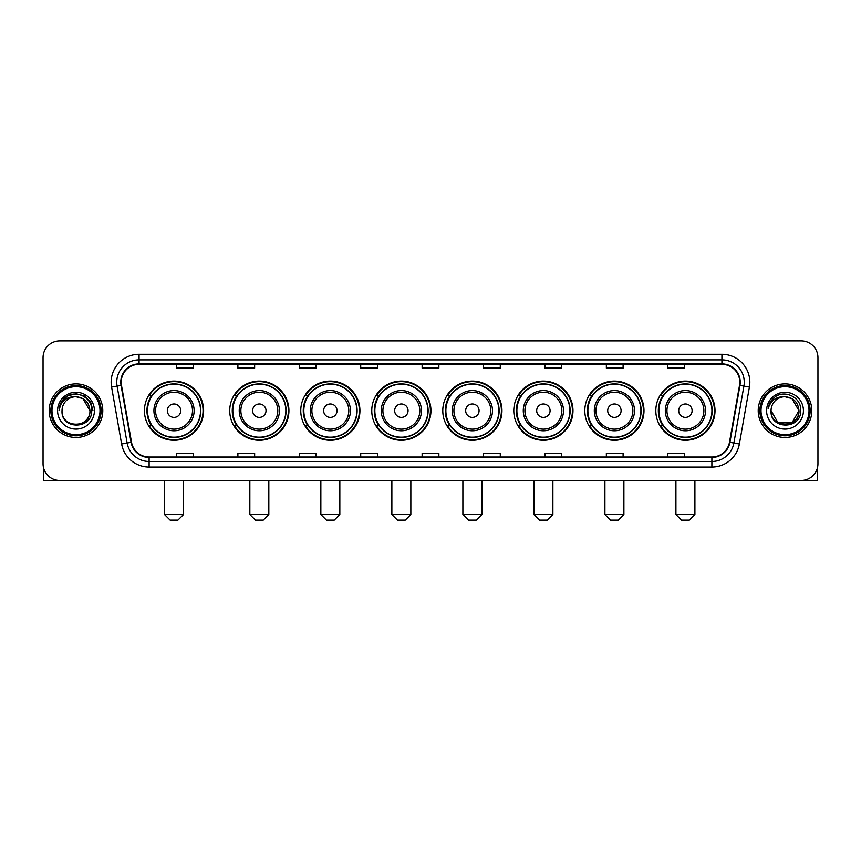 <?xml version="1.0" encoding="UTF-8"?>
<svg xmlns="http://www.w3.org/2000/svg" width="861" height="861" viewBox="0 0 861 861"><rect width="100%" height="100%" fill="white"/><g stroke="black" fill="none" stroke-linecap="round" stroke-linejoin="round"><path stroke-width="1.29" d="M655.824 410.686A29.586 29.586 0 0 0 685.41 440.272A29.586 29.586 0 0 0 715.007 410.686A29.586 29.586 0 0 0 685.41 381.089A29.586 29.586 0 0 0 655.824 410.686M584.813 410.686A29.586 29.586 0 0 0 614.399 440.272A29.586 29.586 0 0 0 643.985 410.686A29.586 29.586 0 0 0 614.399 381.089A29.586 29.586 0 0 0 584.813 410.686M513.791 410.686A29.586 29.586 0 0 0 543.388 440.272A29.586 29.586 0 0 0 572.974 410.686A29.586 29.586 0 0 0 543.388 381.089A29.586 29.586 0 0 0 513.791 410.686M442.78 410.686A29.586 29.586 0 0 0 472.366 440.272A29.586 29.586 0 0 0 501.963 410.686A29.586 29.586 0 0 0 472.366 381.089A29.586 29.586 0 0 0 442.78 410.686M371.769 410.686A29.586 29.586 0 0 0 401.355 440.272A29.586 29.586 0 0 0 430.941 410.686A29.586 29.586 0 0 0 401.355 381.089A29.586 29.586 0 0 0 371.769 410.686M300.758 410.686A29.586 29.586 0 0 0 330.344 440.272A29.586 29.586 0 0 0 359.93 410.686A29.586 29.586 0 0 0 330.344 381.089A29.586 29.586 0 0 0 300.758 410.686M229.736 410.686A29.586 29.586 0 0 0 259.333 440.272A29.586 29.586 0 0 0 288.919 410.686A29.586 29.586 0 0 0 259.333 381.089A29.586 29.586 0 0 0 229.736 410.686M144.433 410.686A29.586 29.586 0 0 0 174.019 440.272A29.586 29.586 0 0 0 203.616 410.686A29.586 29.586 0 0 0 174.019 381.089A29.586 29.586 0 0 0 144.433 410.686M151.536 425.754A27.078 27.078 0 0 1 151.536 395.608M236.84 425.754A27.078 27.078 0 0 1 236.84 395.608M307.851 425.754A27.078 27.078 0 0 1 307.851 395.608M378.862 425.754A27.078 27.078 0 0 1 378.862 395.608M449.883 425.754A27.078 27.078 0 0 1 449.883 395.608M520.894 425.754A27.078 27.078 0 0 1 520.894 395.608M591.905 425.754A27.078 27.078 0 0 1 591.905 395.608M662.916 425.754A27.078 27.078 0 0 1 662.916 395.608M43.05 357.649L43.05 463.713A16.746 16.746 0 0 0 59.796 480.47L801.204 480.47A16.746 16.746 0 0 0 817.95 463.713L817.95 357.649A16.746 16.746 0 0 0 801.204 340.891L59.796 340.891A16.746 16.746 0 0 0 43.05 357.649L43.05 463.713M49.195 410.686A26.799 26.799 0 0 0 75.994 437.474A26.799 26.799 0 0 0 102.782 410.686A26.799 26.799 0 0 0 75.994 383.888A26.799 26.799 0 0 0 49.195 410.686A26.799 26.799 0 0 0 75.994 437.474A26.799 26.799 0 0 0 102.782 410.686A26.799 26.799 0 0 0 75.994 383.888A26.799 26.799 0 0 0 49.195 410.686M758.218 410.686A26.799 26.799 0 0 0 785.006 437.474A26.799 26.799 0 0 0 811.805 410.686A26.799 26.799 0 0 0 785.006 383.888A26.799 26.799 0 0 0 758.218 410.686A26.799 26.799 0 0 0 785.006 437.474A26.799 26.799 0 0 0 811.805 410.686A26.799 26.799 0 0 0 785.006 383.888A26.799 26.799 0 0 0 758.218 410.686M121.207 382.209A17.866 17.866 0 0 1 139.073 364.343L721.927 364.343A17.866 17.866 0 0 1 739.524 385.308L729.482 442.253A17.866 17.866 0 0 1 711.886 457.019L149.114 457.019A17.866 17.866 0 0 1 131.518 442.253L121.476 385.308A17.866 17.866 0 0 1 121.207 382.209M120.766 382.209A18.307 18.307 0 0 0 121.046 385.384L131.087 442.328A18.307 18.307 0 0 0 149.114 457.46L711.886 457.46A18.307 18.307 0 0 0 729.913 442.328L739.954 385.384A18.307 18.307 0 0 0 721.927 363.902L139.073 363.902A18.307 18.307 0 0 0 120.766 382.209M111.586 387.052A27.918 27.918 0 0 1 139.073 354.291L721.927 354.291A27.918 27.918 0 0 1 749.414 387.052L739.373 443.996A27.918 27.918 0 0 1 711.886 467.071L149.114 467.071A27.918 27.918 0 0 1 121.627 443.996L111.586 387.052L117.085 386.083A22.332 22.332 0 0 1 139.073 359.876L721.927 359.876A22.332 22.332 0 0 1 743.915 386.083L733.873 443.028A22.332 22.332 0 0 1 711.886 461.485L149.114 461.485A22.332 22.332 0 0 1 127.127 443.028L117.085 386.083A22.332 22.332 0 0 1 116.741 382.209M801.204 340.891L59.796 340.891M59.796 480.47L801.204 480.47M817.95 463.713L817.95 357.649M729.913 442.328L733.873 443.028L743.915 386.083L749.414 387.052M422.127 364.343L422.127 368.121L438.873 368.121L438.873 364.343M360.716 364.343L360.716 368.121L377.462 368.121L377.462 364.343M299.305 364.343L299.305 368.121L316.052 368.121L316.052 364.343M237.894 364.343L237.894 368.121L254.641 368.121L254.641 364.343M176.483 364.343L176.483 368.121L193.23 368.121L193.23 364.343M483.538 364.343L483.538 368.121L500.284 368.121L500.284 364.343M544.948 364.343L544.948 368.121L561.695 368.121L561.695 364.343M606.359 364.343L606.359 368.121L623.106 368.121L623.106 364.343M667.77 364.343L667.77 368.121L684.517 368.121L684.517 364.343M438.873 457.019L438.873 453.241L422.127 453.241L422.127 457.019M377.462 457.019L377.462 453.241L360.716 453.241L360.716 457.019M316.052 457.019L316.052 453.241L299.305 453.241L299.305 457.019M254.641 457.019L254.641 453.241L237.894 453.241L237.894 457.019M193.23 457.019L193.23 453.241L176.483 453.241L176.483 457.019M500.284 457.019L500.284 453.241L483.538 453.241L483.538 457.019M561.695 457.019L561.695 453.241L544.948 453.241L544.948 457.019M623.106 457.019L623.106 453.241L606.359 453.241L606.359 457.019M684.517 457.019L684.517 453.241L667.77 453.241L667.77 457.019M43.61 468.007L43.61 480.47L108.368 480.47M99.994 410.686A24.011 24.011 0 0 0 75.994 386.675A24.011 24.011 0 0 0 51.983 410.686A24.011 24.011 0 0 0 75.994 434.687A24.011 24.011 0 0 0 99.994 410.686M101.114 410.686A25.12 25.12 0 0 0 75.994 385.556A25.12 25.12 0 0 0 50.864 410.686A25.12 25.12 0 0 0 75.994 435.806A25.12 25.12 0 0 0 101.114 410.686M89.942 410.686C89.113 402.205 84.464 397.545 75.994 396.727L82.968 398.589L89.942 410.686L82.968 398.589L75.994 396.727L82.968 398.589L89.942 410.686L82.968 398.589L75.994 396.727L82.968 398.589L89.942 410.686L82.968 398.589L75.994 396.727L82.968 398.589L89.942 410.686C90.803 428.681 61.174 428.681 62.035 410.686C60.787 430.048 92.364 429.617 91.707 410.686C92.74 397.384 75.327 388.935 65.285 397.502C61.788 400.43 59.732 404.143 59.129 408.652C61.766 400.333 67.384 396.361 75.994 396.727L82.968 398.589L89.942 410.686C90.803 428.681 61.174 428.681 62.035 410.686C61.174 428.681 90.803 428.681 89.942 410.686C90.803 428.681 61.174 428.681 62.035 410.686C61.174 428.681 90.803 428.681 89.942 410.686C90.803 428.681 61.174 428.681 62.035 410.686C61.174 428.681 90.803 428.681 89.942 410.686C90.803 428.681 61.174 428.681 62.035 410.686C61.174 428.681 90.803 428.681 89.942 410.686C90.803 428.681 61.174 428.681 62.035 410.686C61.174 428.681 90.803 428.681 89.942 410.686C90.803 428.681 61.174 428.681 62.035 410.686C61.174 428.681 90.803 428.681 89.942 410.686C90.803 428.681 61.174 428.681 62.035 410.686A13.959 13.959 0 0 1 75.994 396.727L82.968 398.589L89.942 410.686C90.502 421.513 76.575 428.713 68.073 422.181M57.569 410.686A18.425 18.425 0 0 0 75.994 429.101A18.425 18.425 0 0 0 94.409 410.686A18.425 18.425 0 0 0 75.994 392.261A18.425 18.425 0 0 0 57.569 410.686M65.285 397.502L61.163 402.399M61.045 402.614L67.502 395.974L75.994 393.703L84.475 395.974L90.696 402.195L92.966 410.686L90.696 402.195L84.475 395.974L75.994 393.703L67.502 395.974L61.282 402.195L59.011 410.686M60.916 402.873L61.282 402.195L60.916 402.873M177.936 520.109L170.112 520.109L164.537 514.523L183.511 514.523L177.936 520.109M180.724 410.686A6.694 6.694 0 0 0 174.019 403.981A6.694 6.694 0 0 0 167.325 410.686A6.694 6.694 0 0 0 174.019 417.381A6.694 6.694 0 0 0 180.724 410.686M194.123 410.686A20.094 20.094 0 0 0 174.019 390.582A20.094 20.094 0 0 0 153.925 410.686A20.094 20.094 0 0 0 174.019 430.78A20.094 20.094 0 0 0 194.123 410.686A20.094 20.094 0 0 1 174.019 430.78A20.094 20.094 0 0 1 153.925 410.686M200.538 410.686A26.519 26.519 0 0 0 174.019 384.167A26.519 26.519 0 0 0 147.5 410.686A26.519 26.519 0 0 0 174.019 437.194A26.519 26.519 0 0 0 200.538 410.686M203.056 410.686A29.026 29.026 0 0 1 149.211 425.754L151.902 425.754A26.766 26.766 0 0 0 191.734 430.748A26.766 26.766 0 0 0 191.734 390.614A26.766 26.766 0 0 0 151.902 395.608L149.211 395.608A29.026 29.026 0 0 1 203.056 410.686M263.24 520.109L255.426 520.109L249.841 514.523L268.826 514.523L263.24 520.109M266.027 410.686A6.694 6.694 0 0 0 259.333 403.981A6.694 6.694 0 0 0 252.628 410.686A6.694 6.694 0 0 0 259.333 417.381A6.694 6.694 0 0 0 266.027 410.686M279.427 410.686A20.094 20.094 0 0 0 259.333 390.582A20.094 20.094 0 0 0 239.229 410.686A20.094 20.094 0 0 0 259.333 430.78A20.094 20.094 0 0 0 279.427 410.686A20.094 20.094 0 0 1 259.333 430.78A20.094 20.094 0 0 1 239.229 410.686M285.852 410.686A26.519 26.519 0 0 0 259.333 384.167A26.519 26.519 0 0 0 232.814 410.686A26.519 26.519 0 0 0 259.333 437.194A26.519 26.519 0 0 0 285.852 410.686M288.36 410.686A29.026 29.026 0 0 1 234.515 425.754L237.206 425.754A26.766 26.766 0 0 0 277.038 430.748A26.766 26.766 0 0 0 277.038 390.614A26.766 26.766 0 0 0 237.206 395.608L234.515 395.608A29.026 29.026 0 0 1 288.36 410.686M334.251 520.109L326.437 520.109L320.852 514.523L339.837 514.523L334.251 520.109M337.038 410.686A6.694 6.694 0 0 0 330.344 403.981A6.694 6.694 0 0 0 323.639 410.686A6.694 6.694 0 0 0 330.344 417.381A6.694 6.694 0 0 0 337.038 410.686M350.438 410.686A20.094 20.094 0 0 0 330.344 390.582A20.094 20.094 0 0 0 310.251 410.686A20.094 20.094 0 0 0 330.344 430.78A20.094 20.094 0 0 0 350.438 410.686A20.094 20.094 0 0 1 330.344 430.78A20.094 20.094 0 0 1 310.251 410.686M356.863 410.686A26.519 26.519 0 0 0 330.344 384.167A26.519 26.519 0 0 0 303.825 410.686A26.519 26.519 0 0 0 330.344 437.194A26.519 26.519 0 0 0 356.863 410.686M359.371 410.686A29.026 29.026 0 0 1 305.537 425.754L308.227 425.754A26.766 26.766 0 0 0 348.059 430.748A26.766 26.766 0 0 0 348.059 390.614A26.766 26.766 0 0 0 308.227 395.608L305.537 395.608A29.026 29.026 0 0 1 359.371 410.686M405.262 520.109L397.448 520.109L391.863 514.523L410.848 514.523L405.262 520.109M408.06 410.686A6.694 6.694 0 0 0 401.355 403.981A6.694 6.694 0 0 0 394.661 410.686A6.694 6.694 0 0 0 401.355 417.381A6.694 6.694 0 0 0 408.06 410.686M421.459 410.686A20.094 20.094 0 0 0 401.355 390.582A20.094 20.094 0 0 0 381.262 410.686A20.094 20.094 0 0 0 401.355 430.78A20.094 20.094 0 0 0 421.459 410.686A20.094 20.094 0 0 1 401.355 430.78A20.094 20.094 0 0 1 381.262 410.686M427.874 410.686A26.519 26.519 0 0 0 401.355 384.167A26.519 26.519 0 0 0 374.836 410.686A26.519 26.519 0 0 0 401.355 437.194A26.519 26.519 0 0 0 427.874 410.686M430.392 410.686A29.026 29.026 0 0 1 376.548 425.754L379.238 425.754A26.766 26.766 0 0 0 419.07 430.748A26.766 26.766 0 0 0 419.07 390.614A26.766 26.766 0 0 0 379.238 395.608L376.548 395.608A29.026 29.026 0 0 1 430.392 410.686M476.284 520.109L468.459 520.109L462.884 514.523L481.859 514.523L476.284 520.109M479.071 410.686A6.694 6.694 0 0 0 472.366 403.981A6.694 6.694 0 0 0 465.672 410.686A6.694 6.694 0 0 0 472.366 417.381A6.694 6.694 0 0 0 479.071 410.686M492.47 410.686A20.094 20.094 0 0 0 472.366 390.582A20.094 20.094 0 0 0 452.273 410.686A20.094 20.094 0 0 0 472.366 430.78A20.094 20.094 0 0 0 492.47 410.686A20.094 20.094 0 0 1 472.366 430.78A20.094 20.094 0 0 1 452.273 410.686M498.885 410.686A26.519 26.519 0 0 0 472.366 384.167A26.519 26.519 0 0 0 445.858 410.686A26.519 26.519 0 0 0 472.366 437.194A26.519 26.519 0 0 0 498.885 410.686M501.403 410.686A29.026 29.026 0 0 1 447.559 425.754L450.249 425.754A26.766 26.766 0 0 0 490.081 430.748A26.766 26.766 0 0 0 490.081 390.614A26.766 26.766 0 0 0 450.249 395.608L447.559 395.608A29.026 29.026 0 0 1 501.403 410.686M547.295 520.109L539.481 520.109L533.895 514.523L552.88 514.523L547.295 520.109M550.082 410.686A6.694 6.694 0 0 0 543.388 403.981A6.694 6.694 0 0 0 536.683 410.686A6.694 6.694 0 0 0 543.388 417.381A6.694 6.694 0 0 0 550.082 410.686M563.481 410.686A20.094 20.094 0 0 0 543.388 390.582A20.094 20.094 0 0 0 523.284 410.686A20.094 20.094 0 0 0 543.388 430.78A20.094 20.094 0 0 0 563.481 410.686A20.094 20.094 0 0 1 543.388 430.78A20.094 20.094 0 0 1 523.284 410.686M569.907 410.686A26.519 26.519 0 0 0 543.388 384.167A26.519 26.519 0 0 0 516.869 410.686A26.519 26.519 0 0 0 543.388 437.194A26.519 26.519 0 0 0 569.907 410.686M572.414 410.686A29.026 29.026 0 0 1 518.57 425.754L521.26 425.754A26.766 26.766 0 0 0 561.092 430.748A26.766 26.766 0 0 0 561.092 390.614A26.766 26.766 0 0 0 521.26 395.608L518.57 395.608A29.026 29.026 0 0 1 572.414 410.686M618.306 520.109L610.492 520.109L604.906 514.523L623.891 514.523L618.306 520.109M621.104 410.686A6.694 6.694 0 0 0 614.399 403.981A6.694 6.694 0 0 0 607.705 410.686A6.694 6.694 0 0 0 614.399 417.381A6.694 6.694 0 0 0 621.104 410.686M634.492 410.686A20.094 20.094 0 0 0 614.399 390.582A20.094 20.094 0 0 0 594.305 410.686A20.094 20.094 0 0 0 614.399 430.78A20.094 20.094 0 0 0 634.492 410.686A20.094 20.094 0 0 1 614.399 430.78A20.094 20.094 0 0 1 594.305 410.686M640.918 410.686A26.519 26.519 0 0 0 614.399 384.167A26.519 26.519 0 0 0 587.88 410.686A26.519 26.519 0 0 0 614.399 437.194A26.519 26.519 0 0 0 640.918 410.686M643.425 410.686A29.026 29.026 0 0 1 589.591 425.754L592.282 425.754A26.766 26.766 0 0 0 632.114 430.748A26.766 26.766 0 0 0 632.114 390.614A26.766 26.766 0 0 0 592.282 395.608L589.591 395.608A29.026 29.026 0 0 1 643.425 410.686M689.317 520.109L681.503 520.109L675.917 514.523L694.902 514.523L689.317 520.109M692.115 410.686A6.694 6.694 0 0 0 685.41 403.981A6.694 6.694 0 0 0 678.716 410.686A6.694 6.694 0 0 0 685.41 417.381A6.694 6.694 0 0 0 692.115 410.686M705.514 410.686A20.094 20.094 0 0 0 685.41 390.582A20.094 20.094 0 0 0 665.316 410.686A20.094 20.094 0 0 0 685.41 430.78A20.094 20.094 0 0 0 705.514 410.686A20.094 20.094 0 0 1 685.41 430.78A20.094 20.094 0 0 1 665.316 410.686M711.929 410.686A26.519 26.519 0 0 0 685.41 384.167A26.519 26.519 0 0 0 658.891 410.686A26.519 26.519 0 0 0 685.41 437.194A26.519 26.519 0 0 0 711.929 410.686M714.447 410.686A29.026 29.026 0 0 1 660.602 425.754L663.293 425.754A26.766 26.766 0 0 0 703.125 430.748A26.766 26.766 0 0 0 703.125 390.614A26.766 26.766 0 0 0 663.293 395.608L660.602 395.608A29.026 29.026 0 0 1 714.447 410.686M817.39 468.007L817.39 480.47L752.632 480.47M809.017 410.686A24.011 24.011 0 0 0 785.006 386.675A24.011 24.011 0 0 0 761.006 410.686A24.011 24.011 0 0 0 785.006 434.687A24.011 24.011 0 0 0 809.017 410.686M810.136 410.686A25.12 25.12 0 0 0 785.006 385.556A25.12 25.12 0 0 0 759.886 410.686A25.12 25.12 0 0 0 785.006 435.806A25.12 25.12 0 0 0 810.136 410.686M785.006 396.727C793.487 397.545 798.136 402.205 798.965 410.686C799.826 428.681 770.197 428.681 771.058 410.686A13.959 13.959 0 0 1 785.006 396.727L791.991 398.589L798.965 410.686L791.991 398.589L785.006 396.727L791.991 398.589L798.965 410.686C799.826 428.681 770.197 428.681 771.058 410.686C769.809 430.048 801.387 429.617 800.73 410.686C801.763 397.384 784.349 388.935 774.308 397.502C770.81 400.43 768.755 404.143 768.152 408.652C770.789 400.333 776.407 396.361 785.006 396.727L791.991 398.589L798.965 410.686C799.826 428.681 770.197 428.681 771.058 410.686C770.197 428.681 799.826 428.681 798.965 410.686L791.991 422.773L778.032 422.773L771.058 410.686C770.197 428.681 799.826 428.681 798.965 410.686L791.991 422.773L798.965 410.686L791.991 422.773L778.032 422.773M798.965 410.686C799.826 428.681 770.197 428.681 771.058 410.686C770.197 428.681 799.826 428.681 798.965 410.686C799.826 428.681 770.197 428.681 771.058 410.686C770.197 428.681 799.826 428.681 798.965 410.686C799.525 421.513 785.598 428.713 777.096 422.181M766.591 410.686A18.425 18.425 0 0 0 785.006 429.101A18.425 18.425 0 0 0 803.431 410.686A18.425 18.425 0 0 0 785.006 392.261A18.425 18.425 0 0 0 766.591 410.686M774.308 397.502L770.186 402.399M769.938 402.873L770.304 402.195M721.927 354.291L721.927 363.902M117.085 386.083L121.046 385.384M149.114 467.071L149.114 457.46M711.886 457.46L711.886 467.071M121.627 443.996L131.087 442.328M739.954 385.384L743.915 386.083M139.073 354.291L139.073 363.902M733.873 443.028L739.373 443.996M192.487 410.686A18.468 18.468 0 0 0 174.019 392.218A18.468 18.468 0 0 0 155.561 410.686A18.468 18.468 0 0 0 174.019 429.144A18.468 18.468 0 0 0 192.487 410.686M277.791 410.686A18.468 18.468 0 0 0 259.333 392.218A18.468 18.468 0 0 0 240.865 410.686A18.468 18.468 0 0 0 259.333 429.144A18.468 18.468 0 0 0 277.791 410.686M348.802 410.686A18.468 18.468 0 0 0 330.344 392.218A18.468 18.468 0 0 0 311.876 410.686A18.468 18.468 0 0 0 330.344 429.144A18.468 18.468 0 0 0 348.802 410.686M419.824 410.686A18.468 18.468 0 0 0 401.355 392.218A18.468 18.468 0 0 0 382.897 410.686A18.468 18.468 0 0 0 401.355 429.144A18.468 18.468 0 0 0 419.824 410.686M490.835 410.686A18.468 18.468 0 0 0 472.366 392.218A18.468 18.468 0 0 0 453.908 410.686A18.468 18.468 0 0 0 472.366 429.144A18.468 18.468 0 0 0 490.835 410.686M561.846 410.686A18.468 18.468 0 0 0 543.388 392.218A18.468 18.468 0 0 0 524.919 410.686A18.468 18.468 0 0 0 543.388 429.144A18.468 18.468 0 0 0 561.846 410.686M632.867 410.686A18.468 18.468 0 0 0 614.399 392.218A18.468 18.468 0 0 0 595.941 410.686A18.468 18.468 0 0 0 614.399 429.144A18.468 18.468 0 0 0 632.867 410.686M703.878 410.686A18.468 18.468 0 0 0 685.41 392.218A18.468 18.468 0 0 0 666.952 410.686A18.468 18.468 0 0 0 685.41 429.144A18.468 18.468 0 0 0 703.878 410.686M183.511 480.47L183.511 514.523M164.537 480.47L164.537 514.523M268.826 480.47L268.826 514.523M249.841 480.47L249.841 514.523M339.837 480.47L339.837 514.523M320.852 480.47L320.852 514.523M410.848 480.47L410.848 514.523M391.863 480.47L391.863 514.523M481.859 480.47L481.859 514.523M462.884 480.47L462.884 514.523M552.88 480.47L552.88 514.523M533.895 480.47L533.895 514.523M623.891 480.47L623.891 514.523M604.906 480.47L604.906 514.523M694.902 480.47L694.902 514.523M675.917 480.47L675.917 514.523"/></g></svg>

